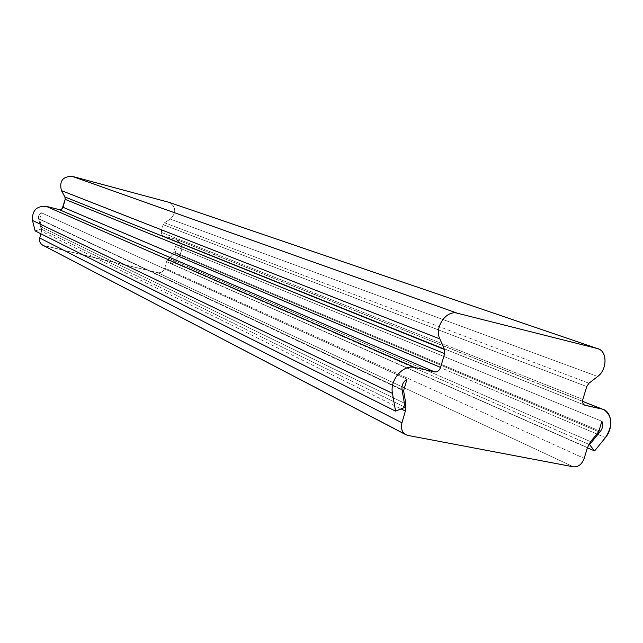 <?xml version="1.0" encoding="UTF-8"?>
<svg xmlns="http://www.w3.org/2000/svg" width="643" height="643" viewBox="0 0 643 643"><rect width="100%" height="100%" fill="white"/><g stroke="black" fill="none" stroke-linecap="round" stroke-linejoin="round"><path stroke-width="0.48" stroke-dasharray="3.21 2.41" d="M38.564 218.596C38.13 215.984 39.078 214.055 41.417 212.801L39.641 219.367L41.594 227.148L40.871 233.787L41.546 231.287L401.063 408.9L41.546 231.287L41.594 227.148L404.359 403.177L41.594 227.148L39.641 219.367L402.108 390.02L39.641 219.367L41.417 212.801L406.971 379.209L41.417 212.801C39.078 214.055 38.13 215.984 38.564 218.596L402.02 389.521L38.564 218.596L41.2 229.069L405.066 407.268L41.2 229.069L38.564 218.596M162.462 235.756L584.302 404.969L162.944 235.933L174.904 238.963L582.566 401.328L176.544 239.558C182.725 244.002 183.464 249.653 178.762 256.517L171.761 264.088L587.397 447.753L171.761 264.088L167.895 259.989L588.811 444.321L167.895 259.989L174.92 252.41L599.019 430.689L174.92 252.41C176.495 250.432 176.672 248.423 175.443 246.382L601.88 421.269L175.443 246.382L173.723 252.586L598.705 431.718L173.723 252.586L168.498 258.221L590.604 441.637L168.498 258.221L166.561 261.693L587.445 447.608L166.561 261.693L164.793 268.067L584.19 458.355L164.793 268.067C163.475 271.571 161.112 273.106 157.712 272.68L44.037 245.658L407.815 435.399L43.113 245.353L157.712 272.68C161.112 273.106 163.475 271.571 164.793 268.067L166.561 261.693L168.498 258.221L173.723 252.586L175.443 246.382C176.672 248.423 176.495 250.432 174.92 252.41L167.895 259.989L171.761 264.088L178.762 256.517C183.769 248.648 182.483 242.797 174.904 238.963L162.647 235.836L161.015 233.956L163.137 224.68L164.52 222.775L170.307 219.078C176.383 212.962 176.19 207.464 169.736 202.593L169.76 202.601C176.19 207.488 176.375 212.978 170.307 219.078L597.685 376.493L170.307 219.078L164.52 222.775L588.948 383.244L164.52 222.775L163.137 224.68L586.746 386.564L163.137 224.68L161.039 232.26L582.855 399.416L161.039 232.26L162.462 235.756L584.503 405.082M35.14 230.917L41.2 229.069L35.14 230.917M157.712 272.68L573.516 466.85L157.712 272.68M178.762 256.517L605.441 437.618L178.762 256.517M176.544 239.558L604.235 409.856M169.76 202.601L598.794 349.045"/><path stroke-width="0.96" d="M40.871 233.787L39.729 238.006C39.078 241.39 40.204 243.834 43.113 245.353L42.285 244.927C39.954 243.255 39.102 240.948 39.729 238.006L401.939 422.797C400.565 429.508 402.518 433.712 407.815 435.399L573.516 466.85C578.346 467.123 581.907 464.294 584.19 458.355L587.445 447.608L590.604 441.637L598.705 431.718L601.88 421.269C603.383 424.509 602.909 427.852 600.433 431.292L589.535 444.643L594.59 450.928L605.441 437.618C613.888 427.868 611.879 410.756 601.961 409.052L585.186 405.323C582.944 404.503 582.164 402.534 582.855 399.416L586.746 386.564L588.948 383.244L597.685 376.493C607.547 369.5 607.41 350.491 597.395 348.562L457.454 313.245C446.314 309.709 434.121 327.4 439.836 338.901L444.466 349.487L444.635 353.626L440.576 367.434C439.346 370.665 437.328 372.144 434.539 371.871L414.759 367.483C403.177 364.276 389.61 379.933 392.463 393.355L395.558 411.142L405.066 407.268L402.02 389.521C401.602 385.053 403.249 381.62 406.971 379.209C403.249 381.62 401.602 385.053 402.02 389.521L405.066 407.268L395.558 411.142L392.463 393.355L32.48 220.436L35.14 230.917L395.558 411.142L35.14 230.917L32.48 220.436C31.997 210.615 36.522 205.905 46.071 206.29C36.522 205.905 31.997 210.615 32.48 220.436L392.463 393.355C389.61 379.933 403.177 364.276 414.759 367.483L434.539 371.871C437.328 372.144 439.346 370.665 440.576 367.434L444.635 353.626L444.466 349.487L439.836 338.901L61.439 190.617L64.903 196.951L65.176 199.37L62.13 208.814L59.558 209.69L46.071 206.29L414.759 367.483L46.071 206.29L59.22 209.626L434.539 371.871L59.22 209.626L61.567 209.248L63.03 207.279L440.576 367.434L63.03 207.279L65.176 199.37L444.635 353.626L65.176 199.37L64.903 196.951L444.466 349.487L64.903 196.951L61.439 190.617C59.14 181.197 62.676 176.431 72.064 176.319C62.676 176.431 59.14 181.197 61.439 190.617L439.836 338.901C434.121 327.4 446.314 309.709 457.454 313.245L597.395 348.562L168.755 202.264L72.064 176.319L457.454 313.245L72.064 176.319L168.755 202.264L598.794 349.045C607.643 352.38 606.879 369.934 597.685 376.493L588.948 383.244L586.746 386.564L582.855 399.416C582.204 402.092 582.759 403.981 584.503 405.082L601.961 409.052L582.566 401.328L604.235 409.856C612.506 416.519 612.908 425.77 605.441 437.618L594.59 450.928L589.535 444.643L600.433 431.292C602.909 427.852 603.383 424.509 601.88 421.269L598.705 431.718L590.604 441.637L587.445 447.608L584.19 458.355C581.907 464.294 578.346 467.123 573.516 466.85L407.815 435.399L405.194 434.355C401.779 431.783 400.693 427.925 401.939 422.797L405.379 411.038L401.939 422.797L39.729 238.006L40.871 233.787M402.108 390.02L403.603 390.727L406.971 379.209L403.603 390.727L405.854 403.908L405.379 411.038L401.063 408.9L405.379 411.038L405.854 403.908L404.359 403.177L405.854 403.908L403.603 390.727L402.108 390.02M599.019 430.689L600.433 431.292L599.019 430.689M588.811 444.321L589.535 444.643L588.811 444.321M587.397 447.753L594.59 450.928L587.397 447.753M584.302 404.969L585.186 405.323L584.302 404.969M42.285 244.927L405.194 434.355"/></g></svg>
